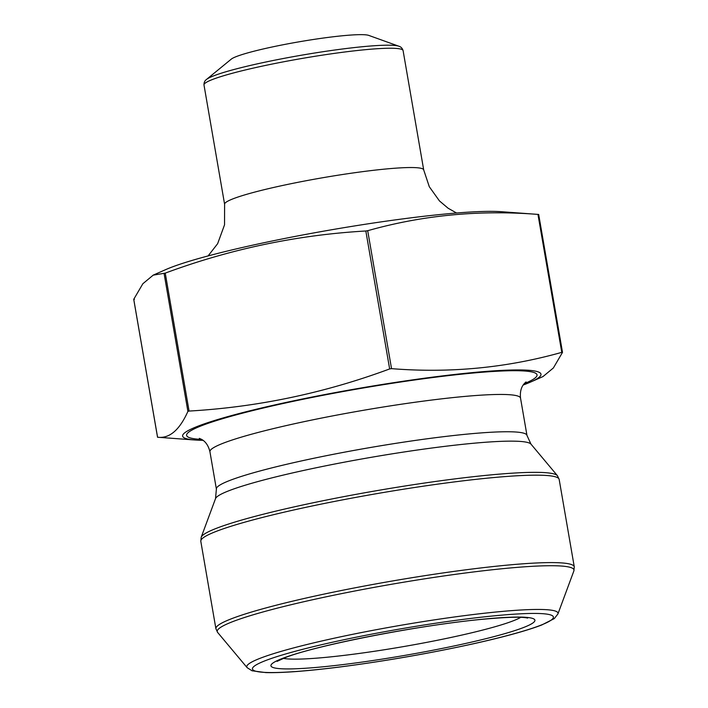 <?xml version="1.0" encoding="UTF-8"?>
<svg xmlns="http://www.w3.org/2000/svg" width="708" height="708" viewBox="0 0 708 708"><rect width="100%" height="100%" fill="white"/><g stroke="black" fill="none" stroke-linecap="round" stroke-linejoin="round"><path stroke-width="1.06" d="M523.221 385.01A181.841 17.027 170.2 0 0 530.619 382.037A181.841 17.027 170.2 0 0 358.912 388.356A181.841 17.027 170.2 0 0 195.045 440.004A181.841 17.027 170.2 0 0 203.001 440.323M158.273 437.279L157.574 437.234C169.424 438.712 179.531 430.101 187.903 411.401L189.071 411.065C257.677 407.109 324.538 393.064 389.657 368.939L391.533 368.647C449.854 373.311 506.609 367.886 561.78 352.354L562.488 352.398L553.373 367.965L543.036 376.532M562.488 352.398L538.664 214.453L537.956 214.409C479.289 209.772 422.534 215.205 367.7 230.702L365.832 230.994C297.227 234.95 230.366 248.986 165.247 273.12L153.194 275.155L142.866 283.722L133.741 299.289L157.574 437.234L195.045 440.004M398.949 46.25A99.005 9.266 -9.8 0 0 301.369 55.224A99.005 9.266 -9.8 0 0 206.444 79.5L231.251 59.153A70.712 6.62 -9.8 0 1 299.059 41.816A70.712 6.62 -9.8 0 1 368.753 35.4L398.949 46.25C400.958 46.825 402.339 48.277 403.091 50.595A101.023 9.461 170.2 0 0 301.935 58.472A101.023 9.461 170.2 0 0 203.993 84.987L224.604 204.285A101.023 9.461 170.2 0 1 322.538 177.77A101.023 9.461 170.2 0 1 423.694 169.893L429.296 186.717L439.456 200.922L448.12 208.241L456.563 213.011M157.548 437.261L133.724 299.325L134.449 299.342M538.514 214.444L501.193 211.692A181.841 17.027 170.2 0 0 360.328 225.029A181.841 17.027 170.2 0 0 165.619 269.651L153.185 275.138M524.23 383.674A177.797 16.647 170.2 0 0 358.983 388.727A177.797 16.647 170.2 0 0 201.603 439.394M526.017 381.939L526.044 381.922C525.655 382.559 519.265 386.179 520.53 398.135A157.592 14.753 170.2 0 0 362.726 410.419A157.592 14.753 170.2 0 0 209.94 451.775C207.081 440.013 199.842 438.827 199.311 438.358L199.329 438.358M520.53 398.135L526.973 435.438A157.592 14.753 170.2 0 0 369.169 447.721A157.592 14.753 170.2 0 0 216.382 489.086L209.94 451.775M526.973 435.438L530.982 444.128A160.3 15.01 170.2 0 0 370.842 457.386A160.3 15.01 170.2 0 0 215.524 498.618L201.196 537.248A181.027 16.948 -9.8 0 1 376.594 490.688A181.027 16.948 -9.8 0 1 557.444 475.714L559.17 479.413A181.841 17.027 170.2 0 0 377.09 493.591A181.841 17.027 170.2 0 0 200.806 541.319L215.905 628.748A181.841 17.027 -9.8 0 1 392.197 581.02A181.841 17.027 -9.8 0 1 574.276 566.842L559.17 479.413M505.6 568.4A181.027 16.948 170.2 0 0 311.883 599.915A181.027 16.948 170.2 0 0 217.639 632.439L247.127 667.653A157.928 14.788 -9.8 0 1 329.344 639.28A157.928 14.788 -9.8 0 1 498.344 611.783A157.928 14.788 -9.8 0 1 557.913 613.978L573.878 570.905A181.027 16.948 170.2 0 0 505.6 568.4M187.903 411.401L164.079 273.465M189.071 411.065L165.247 273.12M389.657 368.939L365.832 230.994M391.533 368.647L367.7 230.702M561.78 352.354L537.956 214.409M283.271 658.36A124.024 11.611 170.2 0 0 403.516 646.59A124.024 11.611 170.2 0 0 520.743 617.349M484.263 619.058A133.901 12.532 -9.8 0 1 452.2 646.36A133.901 12.532 -9.8 0 1 272.235 663.582A133.901 12.532 -9.8 0 1 484.263 619.058M495.671 615.695A152.671 14.293 170.2 0 0 253.915 666.467A152.671 14.293 170.2 0 0 459.111 646.829A152.671 14.293 170.2 0 0 495.671 615.695M530.619 382.037L543.045 376.55M216.382 489.086L215.524 498.618M530.982 444.128L557.444 475.714M562.506 352.372L538.682 214.427M277.058 661.378L285.705 657.431C316.573 645.236 422.207 624.66 483.511 619.199C506.831 617.137 521.318 616.712 526.964 617.934L527.61 618.093M201.196 537.248L200.806 541.319M215.905 628.748L217.639 632.439M574.276 566.842L573.878 570.905M247.127 667.653L252.039 670.777L265.907 672.6C282.563 673.007 307.617 671.087 341.07 666.839C385.586 661.033 429.499 653.387 472.82 643.908C503.875 637.005 526.849 630.695 541.735 624.987L554.311 618.588L557.913 613.978M208.099 255.924L217.639 243.685L224.533 224.834L224.604 204.285M423.694 169.893L403.091 50.595M206.444 79.5C204.736 80.721 203.922 82.544 203.993 84.987"/></g></svg>
